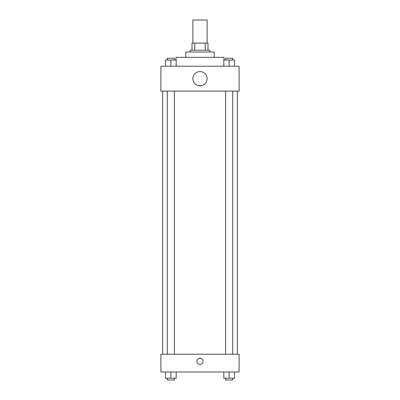 <?xml version="1.0" encoding="UTF-8"?>
<svg xmlns="http://www.w3.org/2000/svg" width="400" height="400" viewBox="0 0 400 400"><rect width="100%" height="100%" fill="white"/><g stroke="black" fill="none" stroke-linecap="round" stroke-linejoin="round"><path stroke-width="0.6" d="M207.11 43.11L207.11 20L192.89 20L192.89 43.11M194.785 50.22L194.785 43.11L192 43.11L192 50.22L192 43.11M194.785 43.11L208 43.11L208 50.22M205.215 50.22L205.215 43.11M190.22 52L190.22 50.22L209.78 50.22L209.78 52M185.78 57.335L185.78 52L214.22 52L214.22 57.335M176 60L176 57.335L224 57.335L224 60M160.89 66.22L239.11 66.22L239.11 91.11L160.89 91.11L160.89 66.22M200 85.78A7.11 7.11 0 0 1 193.84 75.11A7.11 7.11 0 0 1 206.16 75.11A7.11 7.11 0 0 1 200 85.78M160.89 354.22L239.11 354.22L239.11 372L160.89 372L160.89 354.22M200 364.445A3.11 3.11 0 0 1 197.305 359.78A3.11 3.11 0 0 1 202.695 359.78A3.11 3.11 0 0 1 200 364.445M223.82 372L223.82 378.22L234.49 378.22L234.49 372L234.49 378.22M229.155 378.22L229.155 372M232.71 378.22L232.71 380L225.6 380L225.6 378.22M165.51 372L165.51 378.22L176.18 378.22L176.18 372L176.18 378.22M170.845 378.22L170.845 372M174.4 378.22L174.4 380L167.29 380L167.29 378.22M223.82 66.22L223.82 60L234.49 60L234.49 66.22L234.49 60M229.155 66.22L229.155 60M232.71 60L232.71 58.22L225.6 58.22L225.6 60M165.51 66.22L165.51 60L176.18 60L176.18 66.22L176.18 60M170.845 66.22L170.845 60M174.4 60L174.4 58.22L167.29 58.22L167.29 60M237.335 354.22L237.335 91.11M162.665 354.22L162.665 91.11M225.6 91.11L225.6 354.22M232.71 91.11L232.71 354.22M174.4 354.22L174.4 91.11M167.29 354.22L167.29 91.11"/></g></svg>
